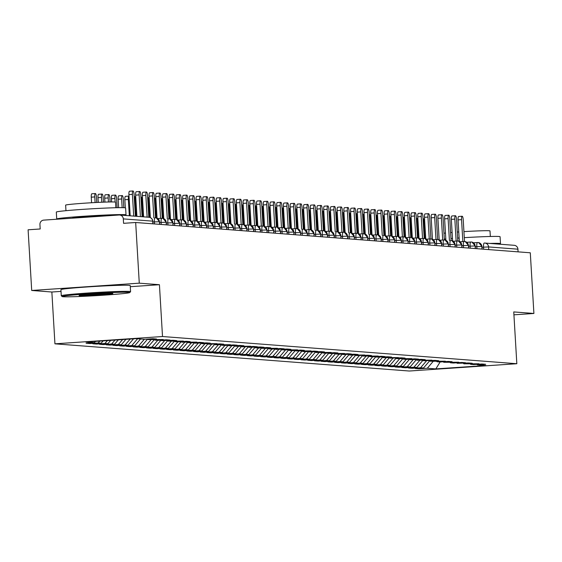 <?xml version="1.0" encoding="UTF-8"?>
<svg xmlns="http://www.w3.org/2000/svg" width="562" height="562" viewBox="0 0 562 562"><rect width="100%" height="100%" fill="white"/><g stroke="black" fill="none" stroke-linecap="round" stroke-linejoin="round"><path stroke-width="0.84" d="M31.704 290.47L28.1 229.795L40.204 228.98L39.937 224.547A4.166 4.039 -85.6 0 1 43.724 220.114L119.025 215.007A4.166 4.039 -85.6 0 1 119.594 215.007L148.965 217.262A4.166 4.039 -85.6 0 1 152.681 221.147L123.31 218.892L123.57 223.325L135.674 222.503L139.278 283.171L31.704 290.47L51.859 292.015L54.936 343.825L409.255 371.025L516.829 363.726L162.509 336.526L54.936 343.825M418.978 368.812L427.317 368.251L435.845 368.904L485.87 365.511L477.335 364.857L485.673 364.288L481.915 364L473.576 364.569L470.619 364.338L478.957 363.776L463.903 363.825L472.242 363.263L468.476 362.968L457.187 363.312L465.526 362.743L461.76 362.455L453.422 363.024L450.471 362.792L458.81 362.23L443.755 362.279L452.087 361.71L448.328 361.422L439.99 361.991L437.032 361.759L445.371 361.197L430.316 361.247L438.655 360.678L434.897 360.39L423.6 360.734L431.939 360.165L416.885 360.214L425.223 359.652L421.458 359.364L410.169 359.701L418.507 359.132L414.742 358.844L406.403 359.413L403.453 359.181L411.784 358.619L396.737 358.668L405.069 358.099L401.31 357.811L390.014 358.156L398.353 357.587L383.298 357.636L391.637 357.074L387.878 356.786L376.582 357.123L384.921 356.554L381.155 356.266L372.824 356.835L369.866 356.603L378.205 356.041L363.15 356.09L371.489 355.521L367.724 355.233L356.434 355.577L364.766 355.008L349.712 355.058L358.05 354.496L354.292 354.2L342.996 354.545L351.334 353.976L347.576 353.688L339.237 354.257L336.28 354.025L344.618 353.463L329.564 353.512L337.903 352.943L334.137 352.655L325.805 353.224L322.848 352.992L331.187 352.43L316.132 352.479L324.464 351.917L320.705 351.622L309.416 351.967L317.748 351.398L313.989 351.11L305.651 351.679L302.693 351.447L311.032 350.885L295.977 350.934L304.316 350.365L300.558 350.077L292.219 350.646L289.261 350.414L297.6 349.852L282.546 349.901L290.884 349.339L287.119 349.044L275.83 349.388L284.168 348.819L280.403 348.531L272.064 349.1L269.114 348.869L277.445 348.307L262.398 348.356L270.729 347.787L266.971 347.499L258.632 348.068L255.675 347.836L264.014 347.274L260.255 346.986L248.959 347.323L257.298 346.754L253.539 346.466L242.243 346.81L250.582 346.241L235.527 346.29L243.866 345.728L240.1 345.44L228.811 345.778L237.15 345.209L233.385 344.92L225.046 345.49L222.095 345.258L230.427 344.696L215.372 344.745L223.711 344.176L219.953 343.888L208.657 344.232L216.995 343.663L201.941 343.712L210.279 343.15L206.514 342.862L195.225 343.199L203.563 342.63L199.798 342.342L191.466 342.911L188.509 342.68L196.848 342.118L181.793 342.167L190.125 341.598L186.366 341.31L178.028 341.879L175.077 341.647L183.409 341.085L168.354 341.134L176.693 340.572L172.934 340.277L161.638 340.621L169.977 340.052L166.219 339.764L157.88 340.333L154.922 340.101L163.261 339.539L148.206 339.589L156.545 339.019L152.78 338.731L144.441 339.3L135.913 338.647L85.895 342.04L94.423 342.694L86.084 343.256L89.85 343.544L98.181 342.982L101.139 343.206L92.8 343.775L96.566 344.063L104.904 343.494L107.855 343.726L99.523 344.288L103.282 344.576L111.62 344.014L114.571 344.239L106.239 344.801L109.997 345.096L118.336 344.527L121.294 344.752L112.955 345.321L116.713 345.609L125.052 345.047L128.01 345.272L119.671 345.834L123.429 346.122L131.768 345.56L134.725 345.785L126.387 346.354L130.152 346.642L138.484 346.073L141.441 346.304L133.103 346.866L136.868 347.154L145.2 346.592L148.157 346.817L139.819 347.386L143.584 347.674L151.923 347.105L154.873 347.33L146.541 347.899L150.3 348.187L158.639 347.625L161.589 347.85L153.257 348.412L157.016 348.7L165.354 348.138L168.312 348.363L159.973 348.932L163.732 349.22L172.07 348.651L175.028 348.883L166.689 349.445L170.448 349.733L178.786 349.171L181.744 349.395L173.405 349.964L177.171 350.252L185.502 349.683L188.46 349.908L180.121 350.477L183.886 350.765L192.225 350.203L195.176 350.428L186.837 350.99L190.602 351.278L198.941 350.716L201.891 350.941L193.56 351.51L197.318 351.798L205.657 351.229L208.614 351.461L200.276 352.023L204.034 352.311L212.373 351.749L215.33 351.974L206.992 352.543L210.75 352.831L219.089 352.262L222.046 352.493L213.708 353.055L217.473 353.343L225.805 352.781L228.762 353.006L220.423 353.568L224.189 353.863L232.52 353.294L235.478 353.519L227.139 354.088L230.905 354.376L239.243 353.807L242.194 354.039L233.862 354.601L237.621 354.889L245.959 354.327L248.91 354.552L240.578 355.121L244.337 355.409L252.675 354.84L255.633 355.072L247.294 355.634L251.052 355.922L259.391 355.36L262.349 355.584L254.01 356.146L257.768 356.441L266.107 355.872L269.065 356.097L260.726 356.666L264.491 356.954L272.823 356.385L275.78 356.617L267.442 357.179L271.207 357.467L279.546 356.905L282.496 357.13L274.158 357.699L277.923 357.987L286.262 357.418L289.212 357.65L280.881 358.212L284.639 358.5L292.978 357.938L295.935 358.163L287.596 358.732L291.355 359.02L299.694 358.451L302.651 358.675L294.312 359.244L298.071 359.532L306.409 358.97L309.367 359.195L301.028 359.757L304.794 360.045L313.125 359.483L316.083 359.708L307.744 360.277L311.51 360.565L319.841 359.996L322.799 360.228L314.46 360.79L318.225 361.078L326.564 360.516L329.515 360.741L321.183 361.31L324.941 361.598L333.28 361.029L336.231 361.254L327.899 361.823L331.657 362.111L339.996 361.549L342.953 361.773L334.615 362.335L338.373 362.623L346.712 362.061L349.669 362.286L341.331 362.855L345.089 363.143L353.428 362.574L356.385 362.806L348.047 363.368L351.812 363.656L360.144 363.094L363.101 363.319L354.762 363.888L358.528 364.176L366.86 363.607L369.817 363.832L361.478 364.401L365.244 364.689L373.582 364.127L376.533 364.352L368.201 364.914L371.96 365.209L380.298 364.64L383.256 364.864L374.917 365.433L378.676 365.722L387.014 365.152L389.972 365.384L381.633 365.946L385.392 366.234L393.73 365.672L396.688 365.897L388.349 366.466L392.114 366.754L400.446 366.185L403.404 366.417L395.065 366.979L398.83 367.267L407.162 366.705L410.119 366.93L401.781 367.492L405.546 367.787L413.885 367.218L416.835 367.443L408.504 368.012L412.262 368.3L420.601 367.731L423.551 367.962L415.22 368.524L418.978 368.812L418.95 368.272M423.551 367.962L429.726 360.741M420.601 367.731L426.403 360.944M477.335 364.857L476.78 364.352M416.835 367.443L423.01 360.228M413.885 367.218L419.688 360.432M470.619 364.338L470.064 363.832M410.119 366.93L416.294 359.708M407.162 366.705L412.972 359.912M463.903 363.825L463.348 363.319M403.404 366.417L409.572 359.195M400.446 366.185L406.249 359.399M457.187 363.312L456.625 362.806M396.688 365.897L402.856 358.682M393.73 365.672L399.533 358.886M450.471 362.792L449.909 362.286M389.972 365.384L396.14 358.163M387.014 365.152L392.817 358.366M443.755 362.279L443.193 361.773M383.256 364.864L389.424 357.65M380.298 364.64L386.101 357.853M437.032 361.759L436.477 361.254M376.533 364.352L382.708 357.13M373.582 364.127L379.385 357.334M430.316 361.247L429.761 360.741M369.817 363.832L375.992 356.617M366.86 363.607L372.669 356.821M423.6 360.734L423.046 360.228M363.101 363.319L369.276 356.104M360.144 363.094L365.953 356.308M416.885 360.214L416.33 359.708M356.385 362.806L362.553 355.584M353.428 362.574L359.23 355.788M410.169 359.701L409.607 359.195M349.669 362.286L355.837 355.072M346.712 362.061L352.514 355.275M403.453 359.181L402.891 358.675M342.953 361.773L349.121 354.552M339.996 361.549L345.799 354.755M396.737 358.668L396.175 358.163M336.231 361.254L342.406 354.039M333.28 361.029L339.083 354.243M390.014 358.156L389.459 357.65M329.515 360.741L335.69 353.526M326.564 360.516L332.367 353.723M383.298 357.636L382.743 357.13M322.799 360.228L328.974 353.006M319.841 359.996L325.651 353.21M376.582 357.123L376.027 356.617M316.083 359.708L322.258 352.493L322.848 352.992M313.125 359.483L318.928 352.697M369.866 356.603L369.311 356.097M309.367 359.195L315.535 351.974M306.409 358.97L312.212 352.177M363.15 356.09L362.588 355.584M302.651 358.675L308.819 351.461M299.694 358.451L305.496 351.664M356.434 355.577L355.872 355.065M295.935 358.163L302.103 350.948M292.978 357.938L298.78 351.145M349.712 355.058L349.157 354.552M289.212 357.65L295.387 350.428M286.262 357.418L292.064 350.632M342.996 354.545L342.441 354.039M282.496 357.13L288.671 349.915M279.546 356.905L285.348 350.119M336.28 354.025L335.725 353.519M275.78 356.617L281.955 349.395M272.823 356.385L278.633 349.599M329.564 353.512L329.009 353.006M269.065 356.097L275.232 348.883M266.107 355.872L271.91 349.086M262.349 355.584L268.517 348.363M259.391 355.36L265.194 348.566M316.132 352.479L315.57 351.974M255.633 355.072L261.801 347.85M252.675 354.84L258.478 348.054M309.416 351.967L308.854 351.461M248.91 354.552L255.085 347.337M245.959 354.327L251.762 347.541M302.693 351.447L302.138 350.941M242.194 354.039L248.369 346.817M239.243 353.807L245.046 347.021M295.977 350.934L295.422 350.428M235.478 353.519L241.653 346.304M232.52 353.294L238.33 346.508M289.261 350.414L288.706 349.908M228.762 353.006L234.937 345.785L235.527 346.29M225.805 352.781L231.607 345.988M282.546 349.901L281.991 349.395M222.046 352.493L228.214 345.272M219.089 352.262L224.891 345.475M275.83 349.388L275.268 348.883M215.33 351.974L221.498 344.759M212.373 351.749L218.175 344.963M269.114 348.869L268.552 348.363M208.614 351.461L214.782 344.239M205.657 351.229L211.46 344.443M262.398 348.356L261.836 347.85M201.891 350.941L208.066 343.726M198.941 350.716L204.744 343.93M255.675 347.836L255.12 347.33M195.176 350.428L201.351 343.206M192.225 350.203L198.028 343.41M248.959 347.323L248.404 346.817M188.46 349.908L194.635 342.694M185.502 349.683L191.312 342.897M242.243 346.81L241.688 346.304M181.744 349.395L187.912 342.181M178.786 349.171L184.589 342.384M175.028 348.883L181.196 341.661M172.07 348.651L177.873 341.865M228.811 345.778L228.249 345.272M168.312 348.363L174.48 341.148M165.354 348.138L171.157 341.352M222.095 345.258L221.533 344.752M161.589 347.85L167.764 340.628M158.639 347.625L164.441 340.832M215.372 344.745L214.817 344.239M154.873 347.33L161.048 340.115M151.923 347.105L157.725 340.319M208.657 344.232L208.102 343.719M148.157 346.817L154.332 339.603M145.2 346.592L151.009 339.799M201.941 343.712L201.386 343.206M141.441 346.304L147.616 339.083L148.206 339.589M138.484 346.073L144.293 339.286M195.225 343.199L194.67 342.694M134.725 345.785L140.528 338.998M131.768 345.56L137.571 338.774M188.509 342.68L187.947 342.174M128.01 345.272L133.538 338.802M125.052 345.047L130.194 339.034M181.793 342.167L181.231 341.661M121.294 344.752L125.937 339.322M118.336 344.527L122.593 339.546M175.077 341.647L174.515 341.141M114.571 344.239L118.336 339.834M111.62 344.014L114.992 340.066M168.354 341.134L167.799 340.628M107.855 343.726L110.742 340.354M104.904 343.494L107.398 340.579M161.638 340.621L161.083 340.115M101.139 343.206L103.141 340.867M98.181 342.982L99.797 341.092M154.922 340.101L154.367 339.596M123.31 218.892A4.166 4.039 -85.6 0 0 119.594 215.007M94.423 342.694L95.54 341.38M483.643 249.219L483.517 247.125A4.166 0.998 -93.9 0 1 484.247 243.051A4.166 0.998 -93.9 0 1 484.282 243.051A4.166 4.039 94.4 0 1 484.844 243.051L514.216 245.306A4.166 4.039 94.4 0 1 517.932 249.184L518.087 251.86M513.921 314.825L533.9 313.47L530.296 252.795L135.674 222.503M130.286 286.697L159.432 284.716L139.278 283.171M159.432 284.716L162.509 336.526M533.9 313.47L513.752 311.924L516.829 363.726M51.859 292.015L61.019 291.397M435.845 368.904L440.116 361.977M427.317 368.251L433.119 361.464M89.85 343.544L89.815 343.003M154.508 223.95L154.388 221.857A4.166 0.998 -93.9 0 1 155.112 217.782A4.166 0.998 -93.9 0 1 155.147 217.782A4.166 4.039 94.4 0 1 159.425 221.66L159.587 224.336M155.716 217.782A4.166 4.166 0 0 0 155.112 217.782L155.077 217.782M96.566 344.063L96.531 343.522M103.282 344.576L103.246 344.035M109.997 345.096L109.969 344.548M116.713 345.609L116.685 345.068M123.429 346.122L123.401 345.581M130.152 346.642L130.117 346.101M136.868 347.154L136.833 346.613M143.584 347.674L143.549 347.133M150.3 348.187L150.265 347.646M157.016 348.7L156.988 348.159M163.732 349.22L163.704 348.679M170.448 349.733L170.419 349.192M177.171 350.252L177.135 349.712M183.886 350.765L183.851 350.224M190.602 351.278L190.567 350.737M197.318 351.798L197.29 351.257M204.034 352.311L204.006 351.77M210.75 352.831L210.722 352.29M217.473 353.343L217.438 352.803M224.189 353.863L224.154 353.315M230.905 354.376L230.87 353.835M237.621 354.889L237.585 354.348M244.337 355.409L244.308 354.868M251.052 355.922L251.024 355.381M257.768 356.441L257.74 355.894M264.491 356.954L264.456 356.413M271.207 357.467L271.172 356.926M277.923 357.987L277.888 357.446M284.639 358.5L284.604 357.959M291.355 359.02L291.327 358.472M298.071 359.532L298.043 358.992M304.794 360.045L304.759 359.504M311.51 360.565L311.474 360.024M318.225 361.078L318.19 360.537M324.941 361.598L324.906 361.057M331.657 362.111L331.629 361.57M338.373 362.623L338.345 362.083M345.089 363.143L345.061 362.602M351.812 363.656L351.777 363.115M358.528 364.176L358.493 363.635M365.244 364.689L365.209 364.148M371.96 365.209L371.925 364.661M378.676 365.722L378.647 365.181M385.392 366.234L385.363 365.693M392.114 366.754L392.079 366.213M398.83 367.267L398.795 366.726M405.546 367.787L405.511 367.239M412.262 368.3L412.227 367.759M161.231 224.463L161.104 222.376A4.166 0.998 -93.9 0 1 161.828 218.295A4.166 0.998 -93.9 0 1 161.863 218.295A4.166 4.039 94.4 0 1 166.148 222.18L166.303 224.849M162.432 218.302A4.166 4.166 0 0 0 161.828 218.295L157.817 218.569L161.793 218.302M167.947 224.976L167.82 222.889A4.166 0.998 -93.9 0 1 168.544 218.815A4.166 0.998 -93.9 0 1 168.579 218.815A4.166 4.039 94.4 0 1 172.864 222.692L173.019 225.369M169.148 218.815A4.166 4.166 0 0 0 168.544 218.815L168.509 218.815M174.663 225.495L174.536 223.409A4.166 0.998 -93.9 0 1 175.267 219.328A4.166 0.998 -93.9 0 1 175.302 219.328A4.166 4.039 94.4 0 1 179.58 223.212L179.742 225.882M175.864 219.328A4.166 4.166 0 0 0 175.267 219.328L171.255 219.602L175.232 219.335M181.378 226.008L181.252 223.922A4.166 0.998 -93.9 0 1 181.983 219.84A4.166 0.998 -93.9 0 1 182.018 219.84A4.166 4.039 94.4 0 1 186.296 223.725L186.458 226.402M182.58 219.847A4.166 4.166 0 0 0 181.983 219.84L177.971 220.114L181.947 219.847M188.094 226.528L187.975 224.435A4.166 0.998 -93.9 0 1 188.699 220.36A4.166 0.998 -93.9 0 1 188.734 220.36A4.166 4.039 94.4 0 1 193.012 224.238L193.173 226.915M189.296 220.36A4.166 4.166 0 0 0 188.699 220.36L188.663 220.36M194.81 227.041L194.691 224.955A4.166 0.998 -93.9 0 1 195.414 220.873A4.166 0.998 -93.9 0 1 195.45 220.873A4.166 4.039 94.4 0 1 199.728 224.758L199.889 227.434M196.019 220.88A4.166 4.166 0 0 0 195.414 220.873L191.403 221.147L195.379 220.88M201.533 227.554L201.407 225.467A4.166 0.998 -93.9 0 1 202.13 221.393A4.166 0.998 -93.9 0 1 202.165 221.393A4.166 4.039 94.4 0 1 206.451 225.271L206.605 227.947M198.126 221.667L202.095 221.393M208.249 228.074L208.123 225.987A4.166 0.998 -93.9 0 1 208.846 221.906A4.166 0.998 -93.9 0 1 208.881 221.906A4.166 4.039 94.4 0 1 213.167 225.791L213.321 228.46M209.45 221.906A4.166 4.166 0 0 0 208.846 221.906L204.835 222.18L208.811 221.913M214.965 228.586L214.839 226.5A4.166 0.998 -93.9 0 1 215.562 222.419A4.166 0.998 -93.9 0 1 215.597 222.419A4.166 4.039 94.4 0 1 219.882 226.303L220.037 228.98M216.166 222.426A4.166 4.166 0 0 0 215.562 222.419L211.558 222.692L215.534 222.426M221.681 229.106L221.554 227.013A4.166 0.998 -93.9 0 1 222.285 222.938A4.166 0.998 -93.9 0 1 222.32 222.938A4.166 4.039 94.4 0 1 226.598 226.816L226.76 229.493M222.882 222.938A4.166 4.166 0 0 0 222.285 222.938L218.274 223.212L222.25 222.945M228.397 229.619L228.27 227.533A4.166 0.998 -93.9 0 1 229.001 223.451A4.166 0.998 -93.9 0 1 229.036 223.451A4.166 4.039 94.4 0 1 233.314 227.336L233.476 230.013M229.598 223.458A4.166 4.166 0 0 0 229.001 223.451L224.99 223.725L228.966 223.458M235.113 230.132L234.993 228.046A4.166 0.998 -93.9 0 1 235.717 223.971A4.166 0.998 -93.9 0 1 235.752 223.971A4.166 4.039 94.4 0 1 240.03 227.849L240.192 230.525M236.314 223.971A4.166 4.166 0 0 0 235.717 223.971L235.682 223.971M241.829 230.652L241.709 228.565A4.166 0.998 -93.9 0 1 242.433 224.484A4.166 0.998 -93.9 0 1 242.468 224.484A4.166 4.039 94.4 0 1 246.746 228.369L246.908 231.038M243.037 224.484A4.166 4.166 0 0 0 242.433 224.484L238.421 224.758L242.398 224.491M248.552 231.165L248.425 229.078A4.166 0.998 -93.9 0 1 249.149 224.997A4.166 0.998 -93.9 0 1 249.184 224.997A4.166 4.039 94.4 0 1 253.469 228.882L253.624 231.558M245.144 225.278L249.114 225.004M255.267 231.685L255.141 229.591A4.166 0.998 -93.9 0 1 255.865 225.517A4.166 0.998 -93.9 0 1 255.9 225.517A4.166 4.039 94.4 0 1 260.185 229.394L260.339 232.071M256.469 225.517A4.166 4.166 0 0 0 255.865 225.517L251.86 225.791L255.829 225.524M261.983 232.197L261.857 230.111A4.166 0.998 -93.9 0 1 262.587 226.029A4.166 0.998 -93.9 0 1 262.623 226.029A4.166 4.039 94.4 0 1 266.901 229.914L267.062 232.591M263.185 226.036A4.166 4.166 0 0 0 262.587 226.029L258.576 226.303L262.552 226.036M268.699 232.717L268.573 230.624A4.166 0.998 -93.9 0 1 269.303 226.549A4.166 0.998 -93.9 0 1 269.339 226.549A4.166 4.039 94.4 0 1 273.617 230.427L273.778 233.104M265.292 226.823L269.268 226.549M275.415 233.23L275.296 231.144A4.166 0.998 -93.9 0 1 276.019 227.062A4.166 0.998 -93.9 0 1 276.054 227.062A4.166 4.039 94.4 0 1 280.333 230.947L280.494 233.616M276.616 227.062A4.166 4.166 0 0 0 276.019 227.062L272.008 227.336L275.984 227.069M282.131 233.743L282.012 231.656A4.166 0.998 -93.9 0 1 282.735 227.575A4.166 0.998 -93.9 0 1 282.77 227.582A4.166 4.039 94.4 0 1 287.049 231.46L287.21 234.136M283.339 227.582A4.166 4.166 0 0 0 282.735 227.575L278.724 227.849L282.7 227.582M288.854 234.263L288.728 232.169A4.166 0.998 -93.9 0 1 289.451 228.095A4.166 0.998 -93.9 0 1 289.486 228.095A4.166 4.039 94.4 0 1 293.771 231.98L293.926 234.649M285.447 228.369L289.416 228.102M295.57 234.775L295.443 232.689A4.166 0.998 -93.9 0 1 296.167 228.608A4.166 0.998 -93.9 0 1 296.202 228.608A4.166 4.039 94.4 0 1 300.487 232.492L300.642 235.169M296.771 228.615A4.166 4.166 0 0 0 296.167 228.608L292.156 228.882L296.132 228.615M302.286 235.295L302.159 233.202A4.166 0.998 -93.9 0 1 302.883 229.127A4.166 0.998 -93.9 0 1 302.918 229.127A4.166 4.039 94.4 0 1 307.203 233.005L307.358 235.682M303.487 229.127A4.166 4.166 0 0 0 302.883 229.127L302.855 229.127M309.002 235.808L308.875 233.722A4.166 0.998 -93.9 0 1 309.606 229.64A4.166 0.998 -93.9 0 1 309.641 229.64A4.166 4.039 94.4 0 1 313.919 233.525L314.081 236.195M310.203 229.647A4.166 4.166 0 0 0 309.606 229.64L305.595 229.914L309.571 229.647M315.718 236.321L315.591 234.235A4.166 0.998 -93.9 0 1 316.322 230.16A4.166 0.998 -93.9 0 1 316.357 230.16A4.166 4.039 94.4 0 1 320.635 234.038L320.797 236.714M316.919 230.16A4.166 4.166 0 0 0 316.322 230.16L316.287 230.16M322.433 236.841L322.314 234.747A4.166 0.998 -93.9 0 1 323.038 230.673A4.166 0.998 -93.9 0 1 323.073 230.673A4.166 4.039 94.4 0 1 327.351 234.558L327.513 237.227M323.635 230.673A4.166 4.166 0 0 0 323.038 230.673L319.026 230.947L323.002 230.68M329.149 237.354L329.03 235.267A4.166 0.998 -93.9 0 1 329.753 231.186A4.166 0.998 -93.9 0 1 329.789 231.186A4.166 4.039 94.4 0 1 334.067 235.071L334.228 237.747M330.358 231.193A4.166 4.166 0 0 0 329.753 231.186L325.742 231.46L329.718 231.193M335.872 237.874L335.746 235.78A4.166 0.998 -93.9 0 1 336.469 231.706A4.166 0.998 -93.9 0 1 336.505 231.706A4.166 4.039 94.4 0 1 340.79 235.583L340.944 238.26M337.074 231.706A4.166 4.166 0 0 0 336.469 231.706L336.434 231.706M342.588 238.386L342.462 236.3A4.166 0.998 -93.9 0 1 343.185 232.218A4.166 0.998 -93.9 0 1 343.22 232.218A4.166 4.039 94.4 0 1 347.506 236.103L347.66 238.773M343.789 232.225A4.166 4.166 0 0 0 343.185 232.218L339.174 232.492L343.15 232.225M349.304 238.899L349.178 236.813A4.166 0.998 -93.9 0 1 349.908 232.738A4.166 0.998 -93.9 0 1 349.943 232.738A4.166 4.039 94.4 0 1 354.222 236.616L354.383 239.293M350.505 232.738A4.166 4.166 0 0 0 349.908 232.738L349.873 232.738M356.02 239.419L355.894 237.333A4.166 0.998 -93.9 0 1 356.624 233.251A4.166 0.998 -93.9 0 1 356.659 233.251A4.166 4.039 94.4 0 1 360.937 237.136L361.099 239.805M357.221 233.251A4.166 4.166 0 0 0 356.624 233.251L352.613 233.525L356.589 233.258M362.736 239.932L362.616 237.845A4.166 0.998 -93.9 0 1 363.34 233.764A4.166 0.998 -93.9 0 1 363.375 233.764A4.166 4.039 94.4 0 1 367.653 237.649L367.815 240.325M363.937 233.771A4.166 4.166 0 0 0 363.34 233.764L359.329 234.038L363.305 233.771M369.452 240.452L369.332 238.358A4.166 0.998 -93.9 0 1 370.056 234.284A4.166 0.998 -93.9 0 1 370.091 234.284A4.166 4.039 94.4 0 1 374.369 238.162L374.531 240.838M370.653 234.284A4.166 4.166 0 0 0 370.056 234.284L370.021 234.284M376.168 240.965L376.048 238.878A4.166 0.998 -93.9 0 1 376.772 234.797A4.166 0.998 -93.9 0 1 376.807 234.797A4.166 4.039 94.4 0 1 381.085 238.681L381.247 241.358M372.768 235.071L376.737 234.804M382.891 241.477L382.764 239.391A4.166 0.998 -93.9 0 1 383.488 235.316A4.166 0.998 -93.9 0 1 383.523 235.316A4.166 4.039 94.4 0 1 387.808 239.194L387.963 241.871M384.092 235.316A4.166 4.166 0 0 0 383.488 235.316L383.453 235.316M389.607 241.997L389.48 239.911A4.166 0.998 -93.9 0 1 390.204 235.829A4.166 0.998 -93.9 0 1 390.239 235.829A4.166 4.039 94.4 0 1 394.524 239.714L394.679 242.384M390.808 235.829A4.166 4.166 0 0 0 390.204 235.829L386.199 236.103L390.176 235.836M396.322 242.51L396.196 240.424A4.166 0.998 -93.9 0 1 396.927 236.342A4.166 0.998 -93.9 0 1 396.962 236.342A4.166 4.039 94.4 0 1 401.24 240.227L401.401 242.903M397.524 236.349A4.166 4.166 0 0 0 396.927 236.342L392.915 236.616L396.891 236.349M403.038 243.03L402.912 240.936A4.166 0.998 -93.9 0 1 403.642 236.862A4.166 0.998 -93.9 0 1 403.678 236.862A4.166 4.039 94.4 0 1 407.956 240.74L408.117 243.416M404.24 236.862A4.166 4.166 0 0 0 403.642 236.862L399.631 237.136L403.607 236.869M409.754 243.543L409.635 241.456A4.166 0.998 -93.9 0 1 410.358 237.375A4.166 0.998 -93.9 0 1 410.393 237.375A4.166 4.039 94.4 0 1 414.672 241.26L414.833 243.936M410.955 237.382A4.166 4.166 0 0 0 410.358 237.375L406.347 237.649L410.323 237.382M416.47 244.056L416.351 241.969A4.166 0.998 -93.9 0 1 417.074 237.895A4.166 0.998 -93.9 0 1 417.109 237.895A4.166 4.039 94.4 0 1 421.388 241.772L421.549 244.449M413.07 238.169L417.039 237.895M423.193 244.575L423.067 242.489A4.166 0.998 -93.9 0 1 423.79 238.407A4.166 0.998 -93.9 0 1 423.825 238.407A4.166 4.039 94.4 0 1 428.111 242.292L428.265 244.962M424.394 238.407A4.166 4.166 0 0 0 423.79 238.407L419.779 238.681L423.755 238.414M429.909 245.088L429.782 243.002A4.166 0.998 -93.9 0 1 430.506 238.92A4.166 0.998 -93.9 0 1 430.541 238.92A4.166 4.039 94.4 0 1 434.826 242.805L434.981 245.482M431.11 238.927A4.166 4.166 0 0 0 430.506 238.92L426.495 239.194L430.471 238.927M436.625 245.608L436.498 243.515A4.166 0.998 -93.9 0 1 437.229 239.44A4.166 0.998 -93.9 0 1 437.257 239.44A4.166 4.039 94.4 0 1 441.542 243.318L441.697 245.994M437.826 239.44A4.166 4.166 0 0 0 437.229 239.44L433.218 239.714L437.194 239.447M443.341 246.121L443.214 244.034A4.166 0.998 -93.9 0 1 443.945 239.953A4.166 0.998 -93.9 0 1 443.98 239.953A4.166 4.039 94.4 0 1 448.258 243.838L448.42 246.514M444.542 239.96A4.166 4.166 0 0 0 443.945 239.953L439.934 240.227L443.91 239.96M450.057 246.641L449.937 244.547A4.166 0.998 -93.9 0 1 450.661 240.473A4.166 0.998 -93.9 0 1 450.696 240.473A4.166 4.039 94.4 0 1 454.974 244.351L455.136 247.027M451.258 240.473A4.166 4.166 0 0 0 450.661 240.473L450.626 240.473M456.773 247.154L456.653 245.067A4.166 0.998 -93.9 0 1 457.377 240.986A4.166 0.998 -93.9 0 1 457.412 240.986A4.166 4.039 94.4 0 1 461.69 244.87L461.852 247.54M457.974 240.986A4.166 4.166 0 0 0 457.377 240.986L453.365 241.26L457.342 240.993M463.488 247.666L463.369 245.58A4.166 0.998 -93.9 0 1 464.093 241.505A4.166 0.998 -93.9 0 1 464.128 241.505A4.166 4.039 94.4 0 1 468.406 245.383L468.567 248.06M460.088 241.779L464.057 241.505M470.211 248.186L470.085 246.093A4.166 0.998 -93.9 0 1 470.808 242.018A4.166 0.998 -93.9 0 1 470.844 242.018A4.166 4.039 94.4 0 1 475.129 245.903L475.283 248.573M471.413 242.018A4.166 4.166 0 0 0 470.808 242.018L466.797 242.292L470.773 242.025M476.927 248.699L476.801 246.613A4.166 0.998 -93.9 0 1 477.524 242.531A4.166 0.998 -93.9 0 1 477.559 242.531A4.166 4.039 94.4 0 1 481.845 246.416L481.999 249.092M478.129 242.538A4.166 4.166 0 0 0 477.524 242.531L473.52 242.805L477.489 242.538M135.386 216.222L134.093 194.501A3.47 0.836 86.1 0 0 133.018 190.975A3.47 0.836 86.1 0 0 132.414 194.375L128.916 194.614A3.47 0.836 -93.9 0 1 129.527 191.213L133.018 190.975M130.18 215.822L128.916 194.614M133.707 216.096L132.414 194.375M94.767 196.932L91.269 197.164A3.47 0.836 -93.9 0 1 91.873 193.771L95.371 193.532A3.47 0.836 86.1 0 0 94.767 196.932L95.097 202.552M96.762 202.46L96.446 197.058A3.47 0.836 86.1 0 0 95.371 193.532M91.269 197.164L91.599 202.742M142.102 216.735L140.809 195.021A3.47 0.836 86.1 0 0 139.734 191.494A3.47 0.836 86.1 0 0 139.13 194.888L135.639 195.126A3.47 0.836 -93.9 0 1 136.243 191.726L139.734 191.494M136.896 216.335L135.639 195.126M140.423 216.609L139.13 194.888M148.818 217.255L147.532 195.534A3.47 0.836 86.1 0 0 146.457 192.007A3.47 0.836 86.1 0 0 145.846 195.407L142.355 195.646A3.47 0.836 -93.9 0 1 142.959 192.246L146.457 192.007M143.612 216.855L142.355 195.646M147.139 217.122L145.846 195.407M155.534 217.775L154.248 196.054A3.47 0.836 86.1 0 0 153.173 192.52A3.47 0.836 86.1 0 0 152.569 195.92L149.07 196.159A3.47 0.836 -93.9 0 1 149.675 192.759L153.173 192.52M150.342 217.613L149.07 196.159M153.869 217.866L152.569 195.92M162.256 218.288L160.964 196.567A3.47 0.836 86.1 0 0 159.889 193.04A3.47 0.836 86.1 0 0 159.285 196.44L155.786 196.672A3.47 0.836 -93.9 0 1 156.391 193.279L159.889 193.04M157.065 218.126L155.786 196.672M160.584 218.379L159.285 196.44M101.483 197.445L97.985 197.683A3.47 0.836 -93.9 0 1 98.589 194.283L102.087 194.045A3.47 0.836 86.1 0 0 101.483 197.445L101.764 202.229M103.436 202.165L103.162 197.571A3.47 0.836 86.1 0 0 102.087 194.045M97.985 197.683L98.266 202.39M108.199 197.957L104.701 198.196A3.47 0.836 -93.9 0 1 105.305 194.796L108.803 194.564A3.47 0.836 86.1 0 0 108.199 197.957L108.438 201.997M110.11 201.962L109.878 198.091A3.47 0.836 86.1 0 0 108.803 194.564M104.701 198.196L104.932 202.109M114.915 198.477L111.416 198.716A3.47 0.836 -93.9 0 1 112.021 195.316L115.519 195.077A3.47 0.836 86.1 0 0 114.915 198.477L115.126 202.046M117.135 207.701L116.594 198.604A3.47 0.836 86.1 0 0 115.519 195.077M111.416 198.716L111.613 201.948M121.631 198.99L118.139 199.229A3.47 0.836 -93.9 0 1 118.744 195.829L122.235 195.59A3.47 0.836 86.1 0 0 121.631 198.99L122.151 207.659M123.823 207.701L123.31 199.124A3.47 0.836 86.1 0 0 122.235 195.59M124.279 215.372L124.279 215.365A34.711 1.173 -3.4 0 0 126.021 214.888A34.711 1.173 -3.4 0 0 124.989 214.67A34.711 1.173 -3.4 0 0 87.103 216.033A34.711 1.173 -3.4 0 0 56.72 219.011A34.711 1.173 -3.4 0 0 57.345 219.194M118.139 199.229L118.638 207.673M128.789 292.296A33.875 1.145 176.6 0 0 91.248 293.659A33.875 1.145 176.6 0 0 62.185 296.567A33.875 1.145 176.6 0 0 63.169 296.743A33.875 1.145 176.6 0 0 99.572 295.45A33.875 1.145 176.6 0 0 129.78 292.549A33.875 1.145 176.6 0 0 128.789 292.296M62.185 296.567L61.3 295.788A34.711 1.173 -3.4 0 1 61.279 295.745A34.711 1.173 -3.4 0 1 91.662 292.774A34.711 1.173 -3.4 0 1 129.548 291.411A34.711 1.173 -3.4 0 1 130.581 291.629A34.711 1.173 -3.4 0 1 130.56 291.671L129.78 292.549M112.386 293.406A16.937 0.576 -3.4 0 1 112.878 293.497A16.937 0.576 -3.4 0 1 98.343 294.952A16.937 0.576 -3.4 0 1 79.572 295.633A16.937 0.576 -3.4 0 1 79.08 295.507A16.937 0.576 -3.4 0 1 94.184 294.052A16.937 0.576 -3.4 0 1 112.386 293.406M84.932 294.741A16.108 0.548 176.6 0 0 106.97 293.427M56.72 219.011L56.312 212.085A34.711 1.173 -3.4 0 1 86.696 209.106A34.711 1.173 -3.4 0 1 124.574 207.743A34.711 1.173 -3.4 0 1 125.607 207.968L126.021 214.888M65.965 210.694L65.635 205.137A24.995 0.85 -3.4 0 1 87.51 202.994A24.995 0.85 -3.4 0 1 114.781 202.011A24.995 0.85 -3.4 0 1 115.526 202.172L115.856 207.729M61.279 295.745L60.921 289.655A34.711 1.173 -3.4 0 1 91.304 286.676A34.711 1.173 -3.4 0 1 129.183 285.313A34.711 1.173 -3.4 0 1 130.215 285.538L130.581 291.629M72.526 218.161L72.519 218.07A18.883 0.639 -3.4 0 1 88.115 216.511A18.883 0.639 -3.4 0 1 109.105 215.682M438.704 239.609A34.711 1.173 -3.4 0 1 439.161 239.567M444.317 239.096A34.711 1.173 -3.4 0 1 445.814 238.969M450.97 238.562A34.711 1.173 -3.4 0 1 452.466 238.45M457.63 238.091A34.711 1.173 -3.4 0 1 459.126 237.986M464.289 237.663A34.711 1.173 -3.4 0 1 499.049 236.497A34.711 1.173 -3.4 0 1 500.082 236.714L500.489 243.641A34.711 1.173 -3.4 0 1 498.733 244.119M489.748 243.43A34.711 1.173 -3.4 0 1 499.456 243.416A34.711 1.173 -3.4 0 1 500.489 243.641M443.966 233.202A24.995 0.85 -3.4 0 1 445.462 233.04M450.612 232.57A24.995 0.85 -3.4 0 1 452.108 232.443M457.271 232.057A24.995 0.85 -3.4 0 1 458.768 231.951M463.931 231.621A24.995 0.85 -3.4 0 1 489.256 230.757A24.995 0.85 -3.4 0 1 490.001 230.919L490.331 236.476M168.972 218.808L167.68 197.079A3.47 0.836 86.1 0 0 166.605 193.553A3.47 0.836 86.1 0 0 166.001 196.953L162.502 197.192A3.47 0.836 -93.9 0 1 163.106 193.792L166.605 193.553M163.781 218.646L162.502 197.192M167.307 218.899L166.001 196.953M128.347 199.51L124.855 199.742A3.47 0.836 -93.9 0 1 125.459 196.349L128.951 196.11A3.47 0.836 86.1 0 0 128.347 199.51L129.316 215.759M124.855 199.742L125.333 207.835M125.762 215.049L125.79 215.485M175.688 219.321L174.396 197.599A3.47 0.836 86.1 0 0 173.321 194.073A3.47 0.836 86.1 0 0 172.717 197.466L169.218 197.705A3.47 0.836 -93.9 0 1 169.822 194.304L173.321 194.073M170.497 219.159L169.218 197.705M174.023 219.412L172.717 197.466M182.404 219.833L181.112 198.112A3.47 0.836 86.1 0 0 180.037 194.585A3.47 0.836 86.1 0 0 179.433 197.986L175.941 198.224A3.47 0.836 -93.9 0 1 176.545 194.824L180.037 194.585M177.213 219.679L175.941 198.224M180.739 219.925L179.433 197.986M189.12 220.353L187.827 198.632A3.47 0.836 86.1 0 0 186.753 195.098A3.47 0.836 86.1 0 0 186.148 198.498L182.657 198.737A3.47 0.836 -93.9 0 1 183.261 195.337L186.753 195.098M183.929 220.192L182.657 198.737M187.455 220.445L186.148 198.498M195.836 220.866L194.55 199.145A3.47 0.836 86.1 0 0 193.476 195.618A3.47 0.836 86.1 0 0 192.871 199.018L189.373 199.25A3.47 0.836 -93.9 0 1 189.977 195.857L193.476 195.618M190.644 220.704L189.373 199.25M194.171 220.957L192.871 199.018M135.723 196.63A3.47 0.836 86.1 0 0 135.674 196.623A3.47 0.836 86.1 0 0 135.07 200.023L136.032 216.272M142.439 197.143A3.47 0.836 86.1 0 0 142.39 197.143A3.47 0.836 86.1 0 0 141.786 200.536L142.748 216.784M149.162 197.662A3.47 0.836 86.1 0 0 149.106 197.655A3.47 0.836 86.1 0 0 148.501 201.055L149.471 217.332M155.878 198.175A3.47 0.836 86.1 0 0 155.822 198.168A3.47 0.836 86.1 0 0 155.217 201.568L156.187 217.845M202.552 221.386L201.266 199.658A3.47 0.836 86.1 0 0 200.191 196.131A3.47 0.836 86.1 0 0 199.587 199.531L196.089 199.77A3.47 0.836 -93.9 0 1 196.693 196.37L200.191 196.131M197.36 221.224L196.089 199.77M200.887 221.477L199.587 199.531M209.275 221.899L207.982 200.177A3.47 0.836 86.1 0 0 206.907 196.651A3.47 0.836 86.1 0 0 206.303 200.044L202.805 200.283A3.47 0.836 -93.9 0 1 203.409 196.883L206.907 196.651M204.083 221.737L202.805 200.283M207.603 221.99L206.303 200.044M215.991 222.412L214.698 200.69A3.47 0.836 86.1 0 0 213.623 197.164A3.47 0.836 86.1 0 0 213.019 200.564L209.521 200.803A3.47 0.836 -93.9 0 1 210.125 197.403L213.623 197.164M210.799 222.257L209.521 200.803M214.326 222.503L213.019 200.564M222.707 222.931L221.414 201.21A3.47 0.836 86.1 0 0 220.339 197.676A3.47 0.836 86.1 0 0 219.735 201.077L216.237 201.315A3.47 0.836 -93.9 0 1 216.848 197.915L220.339 197.676M217.515 222.77L216.237 201.315M221.042 223.023L219.735 201.077M229.422 223.444L228.13 201.723A3.47 0.836 86.1 0 0 227.055 198.196A3.47 0.836 86.1 0 0 226.451 201.596L222.959 201.828A3.47 0.836 -93.9 0 1 223.564 198.435L227.055 198.196M224.231 223.283L222.959 201.828M227.758 223.535L226.451 201.596M162.594 198.688A3.47 0.836 86.1 0 0 162.537 198.688A3.47 0.836 86.1 0 0 161.933 202.088L162.903 218.365M169.31 199.208A3.47 0.836 86.1 0 0 169.253 199.201A3.47 0.836 86.1 0 0 168.649 202.601L169.619 218.878M176.025 199.721A3.47 0.836 86.1 0 0 175.976 199.721A3.47 0.836 86.1 0 0 175.365 203.114L176.335 219.398M182.741 200.241A3.47 0.836 86.1 0 0 182.692 200.234A3.47 0.836 86.1 0 0 182.088 203.634L183.05 219.911M189.464 200.753A3.47 0.836 86.1 0 0 189.408 200.746A3.47 0.836 86.1 0 0 188.804 204.147L189.766 220.423M236.138 223.964L234.846 202.236A3.47 0.836 86.1 0 0 233.778 198.709A3.47 0.836 86.1 0 0 233.167 202.109L229.675 202.348A3.47 0.836 -93.9 0 1 230.28 198.948L233.778 198.709M230.947 223.802L229.675 202.348M234.473 224.055L233.167 202.109M196.18 201.266A3.47 0.836 86.1 0 0 196.124 201.266A3.47 0.836 86.1 0 0 195.52 204.666L196.489 220.943M242.854 224.477L241.569 202.756A3.47 0.836 86.1 0 0 240.494 199.229A3.47 0.836 86.1 0 0 239.89 202.629L236.391 202.861A3.47 0.836 -93.9 0 1 236.995 199.461L240.494 199.229M237.663 224.315L236.391 202.861M241.189 224.568L239.89 202.629M202.896 201.786A3.47 0.836 86.1 0 0 202.84 201.779A3.47 0.836 86.1 0 0 202.236 205.179L203.205 221.456M249.577 224.99L248.285 203.268A3.47 0.836 86.1 0 0 247.21 199.742A3.47 0.836 86.1 0 0 246.606 203.142L243.107 203.381A3.47 0.836 -93.9 0 1 243.711 199.981L247.21 199.742M244.386 224.835L243.107 203.381M247.905 225.081L246.606 203.142M209.612 202.299A3.47 0.836 86.1 0 0 209.556 202.299A3.47 0.836 86.1 0 0 208.952 205.692L209.921 221.976M256.293 225.51L255 203.788A3.47 0.836 86.1 0 0 253.926 200.262A3.47 0.836 86.1 0 0 253.322 203.655L249.823 203.894A3.47 0.836 -93.9 0 1 250.427 200.493L253.926 200.262M251.102 225.348L249.823 203.894M254.621 225.601L253.322 203.655M216.328 202.819A3.47 0.836 86.1 0 0 216.272 202.812A3.47 0.836 86.1 0 0 215.668 206.212L216.637 222.489M263.009 226.022L261.716 204.301A3.47 0.836 86.1 0 0 260.642 200.775A3.47 0.836 86.1 0 0 260.037 204.175L256.539 204.406A3.47 0.836 -93.9 0 1 257.143 201.013L260.642 200.775M257.817 225.861L256.539 204.406M261.344 226.114L260.037 204.175M223.044 203.332A3.47 0.836 86.1 0 0 222.995 203.325A3.47 0.836 86.1 0 0 222.39 206.725L223.353 223.002M269.725 226.542L268.432 204.814A3.47 0.836 86.1 0 0 267.357 201.287A3.47 0.836 86.1 0 0 266.753 204.687L263.262 204.926A3.47 0.836 -93.9 0 1 263.866 201.526L267.357 201.287M264.533 226.381L263.262 204.926M268.06 226.634L266.753 204.687M229.76 203.844A3.47 0.836 86.1 0 0 229.71 203.844A3.47 0.836 86.1 0 0 229.106 207.245L230.069 223.521M276.441 227.055L275.148 205.334A3.47 0.836 86.1 0 0 274.073 201.807A3.47 0.836 86.1 0 0 273.469 205.207L269.978 205.439A3.47 0.836 -93.9 0 1 270.582 202.046L274.073 201.807M271.249 226.893L269.978 205.439M274.776 227.146L273.469 205.207M236.483 204.364A3.47 0.836 86.1 0 0 236.426 204.357A3.47 0.836 86.1 0 0 235.822 207.757L236.785 224.034M283.157 227.568L281.871 205.847A3.47 0.836 86.1 0 0 280.796 202.32A3.47 0.836 86.1 0 0 280.192 205.72L276.694 205.959A3.47 0.836 -93.9 0 1 277.298 202.559L280.796 202.32M277.965 227.413L276.694 205.959M281.492 227.659L280.192 205.72M243.198 204.877A3.47 0.836 86.1 0 0 243.142 204.877A3.47 0.836 86.1 0 0 242.538 208.277L243.508 224.554M289.873 228.088L288.587 206.366A3.47 0.836 86.1 0 0 287.512 202.84A3.47 0.836 86.1 0 0 286.908 206.233L283.41 206.472A3.47 0.836 -93.9 0 1 284.014 203.072L287.512 202.84M284.681 227.926L283.41 206.472M288.208 228.179L286.908 206.233M249.914 205.397A3.47 0.836 86.1 0 0 249.858 205.39A3.47 0.836 86.1 0 0 249.254 208.79L250.223 225.067M296.596 228.601L295.303 206.879A3.47 0.836 86.1 0 0 294.228 203.353A3.47 0.836 86.1 0 0 293.624 206.753L290.125 206.992A3.47 0.836 -93.9 0 1 290.73 203.592L294.228 203.353M291.404 228.439L290.125 206.992M294.924 228.692L293.624 206.753M256.63 205.91A3.47 0.836 86.1 0 0 256.574 205.91A3.47 0.836 86.1 0 0 255.97 209.303L256.939 225.587M303.311 229.12L302.019 207.399A3.47 0.836 86.1 0 0 300.944 203.865A3.47 0.836 86.1 0 0 300.34 207.266L296.841 207.504A3.47 0.836 -93.9 0 1 297.446 204.104L300.944 203.865M298.12 228.959L296.841 207.504M301.646 229.212L300.34 207.266M263.346 206.423A3.47 0.836 86.1 0 0 263.297 206.423A3.47 0.836 86.1 0 0 262.686 209.823L263.655 226.1M310.027 229.633L308.735 207.912A3.47 0.836 86.1 0 0 307.66 204.385A3.47 0.836 86.1 0 0 307.056 207.785L303.557 208.017A3.47 0.836 -93.9 0 1 304.168 204.624L307.66 204.385M304.836 229.472L303.557 208.017M308.362 229.725L307.056 207.785M270.062 206.942A3.47 0.836 86.1 0 0 270.013 206.935A3.47 0.836 86.1 0 0 269.409 210.336L270.371 226.612M316.743 230.153L315.451 208.425A3.47 0.836 86.1 0 0 314.376 204.898A3.47 0.836 86.1 0 0 313.772 208.298L310.28 208.537A3.47 0.836 -93.9 0 1 310.884 205.137L314.376 204.898M311.552 229.991L310.28 208.537M315.078 230.244L313.772 208.298M276.785 207.455A3.47 0.836 86.1 0 0 276.729 207.455A3.47 0.836 86.1 0 0 276.125 210.855L277.087 227.132M323.459 230.666L322.167 208.945A3.47 0.836 86.1 0 0 321.099 205.418A3.47 0.836 86.1 0 0 320.488 208.811L316.996 209.05A3.47 0.836 -93.9 0 1 317.6 205.65L321.099 205.418M318.268 230.504L316.996 209.05M321.794 230.757L320.488 208.811M283.501 207.975A3.47 0.836 86.1 0 0 283.445 207.968A3.47 0.836 86.1 0 0 282.841 211.368L283.81 227.645M330.175 231.179L328.889 209.457A3.47 0.836 86.1 0 0 327.815 205.931A3.47 0.836 86.1 0 0 327.21 209.331L323.712 209.57A3.47 0.836 -93.9 0 1 324.316 206.17L327.815 205.931M324.984 231.024L323.712 209.57M328.51 231.27L327.21 209.331M290.217 208.488A3.47 0.836 86.1 0 0 290.161 208.488A3.47 0.836 86.1 0 0 289.556 211.881L290.526 228.165M336.891 231.699L335.605 209.977A3.47 0.836 86.1 0 0 334.531 206.444A3.47 0.836 86.1 0 0 333.926 209.844L330.428 210.083A3.47 0.836 -93.9 0 1 331.032 206.683L334.531 206.444M331.706 231.537L330.428 210.083M335.226 231.79L333.926 209.844M296.933 209.001A3.47 0.836 86.1 0 0 296.877 209.001A3.47 0.836 86.1 0 0 296.272 212.401L297.242 228.678M343.614 232.211L342.321 210.49A3.47 0.836 86.1 0 0 341.246 206.964A3.47 0.836 86.1 0 0 340.642 210.364L337.144 210.595A3.47 0.836 -93.9 0 1 337.748 207.202L341.246 206.964M338.422 232.05L337.144 210.595M341.942 232.303L340.642 210.364M303.649 209.521A3.47 0.836 86.1 0 0 303.592 209.514A3.47 0.836 86.1 0 0 302.988 212.914L303.958 229.191M350.33 232.731L349.037 211.003A3.47 0.836 86.1 0 0 347.962 207.476A3.47 0.836 86.1 0 0 347.358 210.876L343.86 211.115A3.47 0.836 -93.9 0 1 344.464 207.715L347.962 207.476M345.138 232.57L343.86 211.115M348.665 232.823L347.358 210.876M310.365 210.033A3.47 0.836 86.1 0 0 310.315 210.033A3.47 0.836 86.1 0 0 309.711 213.434L310.674 229.71M357.046 233.244L355.753 211.523A3.47 0.836 86.1 0 0 354.678 207.996A3.47 0.836 86.1 0 0 354.074 211.389L350.583 211.628A3.47 0.836 -93.9 0 1 351.187 208.228L354.678 207.996M351.854 233.082L350.583 211.628M355.381 233.335L354.074 211.389M317.08 210.553A3.47 0.836 86.1 0 0 317.031 210.546A3.47 0.836 86.1 0 0 316.427 213.946L317.389 230.223M363.762 233.757L362.469 212.036A3.47 0.836 86.1 0 0 361.394 208.509A3.47 0.836 86.1 0 0 360.79 211.909L357.299 212.148A3.47 0.836 -93.9 0 1 357.903 208.748L361.394 208.509M358.57 233.602L357.299 212.148M362.097 233.848L360.79 211.909M323.803 211.066A3.47 0.836 86.1 0 0 323.747 211.066A3.47 0.836 86.1 0 0 323.143 214.459L324.105 230.743M370.477 234.277L369.192 212.555A3.47 0.836 86.1 0 0 368.117 209.022A3.47 0.836 86.1 0 0 367.506 212.422L364.014 212.661A3.47 0.836 -93.9 0 1 364.619 209.261L368.117 209.022M365.286 234.115L364.014 212.661M368.812 234.368L367.506 212.422M330.519 211.586A3.47 0.836 86.1 0 0 330.463 211.579A3.47 0.836 86.1 0 0 329.859 214.979L330.828 231.256M377.193 234.79L375.908 213.068A3.47 0.836 86.1 0 0 374.833 209.542A3.47 0.836 86.1 0 0 374.229 212.942L370.73 213.174A3.47 0.836 -93.9 0 1 371.334 209.781L374.833 209.542M372.002 234.628L370.73 213.174M375.528 234.881L374.229 212.942M337.235 212.099A3.47 0.836 86.1 0 0 337.179 212.092A3.47 0.836 86.1 0 0 336.575 215.492L337.544 231.769M383.916 235.309L382.624 213.581A3.47 0.836 86.1 0 0 381.549 210.055A3.47 0.836 86.1 0 0 380.945 213.455L377.446 213.693A3.47 0.836 -93.9 0 1 378.05 210.293L381.549 210.055M378.725 235.148L377.446 213.693M382.244 235.401L380.945 213.455M343.951 212.612A3.47 0.836 86.1 0 0 343.895 212.612A3.47 0.836 86.1 0 0 343.291 216.012L344.26 232.289M390.632 235.822L389.34 214.101A3.47 0.836 86.1 0 0 388.265 210.574A3.47 0.836 86.1 0 0 387.661 213.967L384.162 214.206A3.47 0.836 -93.9 0 1 384.766 210.806L388.265 210.574M385.441 235.661L384.162 214.206M388.967 235.914L387.661 213.967M350.667 213.131A3.47 0.836 86.1 0 0 350.618 213.124A3.47 0.836 86.1 0 0 350.007 216.525L350.976 232.801M397.348 236.335L396.055 214.614A3.47 0.836 86.1 0 0 394.981 211.087A3.47 0.836 86.1 0 0 394.376 214.487L390.878 214.726A3.47 0.836 -93.9 0 1 391.489 211.326L394.981 211.087M392.157 236.18L390.878 214.726M395.683 236.426L394.376 214.487M357.383 213.644A3.47 0.836 86.1 0 0 357.334 213.644A3.47 0.836 86.1 0 0 356.73 217.037L357.692 233.321M404.064 236.855L402.771 215.134A3.47 0.836 86.1 0 0 401.697 211.607A3.47 0.836 86.1 0 0 401.092 215L397.601 215.239A3.47 0.836 -93.9 0 1 398.205 211.839L401.697 211.607M398.872 236.693L397.601 215.239M402.399 236.946L401.092 215M364.106 214.164A3.47 0.836 86.1 0 0 364.05 214.157A3.47 0.836 86.1 0 0 363.445 217.557L364.408 233.834M410.78 237.368L409.487 215.646A3.47 0.836 86.1 0 0 408.412 212.12A3.47 0.836 86.1 0 0 407.808 215.52L404.317 215.752A3.47 0.836 -93.9 0 1 404.921 212.359L408.412 212.12M405.588 237.206L404.317 215.752M409.115 237.459L407.808 215.52M370.822 214.677A3.47 0.836 86.1 0 0 370.765 214.67A3.47 0.836 86.1 0 0 370.161 218.07L371.131 234.347M417.496 237.888L416.21 216.159A3.47 0.836 86.1 0 0 415.135 212.633A3.47 0.836 86.1 0 0 414.531 216.033L411.033 216.272A3.47 0.836 -93.9 0 1 411.637 212.872L415.135 212.633M412.304 237.726L411.033 216.272M415.831 237.979L414.531 216.033M377.538 215.19A3.47 0.836 86.1 0 0 377.481 215.19A3.47 0.836 86.1 0 0 376.877 218.59L377.847 234.867M424.212 238.4L422.926 216.679A3.47 0.836 86.1 0 0 421.851 213.153A3.47 0.836 86.1 0 0 421.247 216.553L417.749 216.784A3.47 0.836 -93.9 0 1 418.353 213.384L421.851 213.153M419.02 238.239L417.749 216.784M422.547 238.492L421.247 216.553M384.253 215.71A3.47 0.836 86.1 0 0 384.197 215.703A3.47 0.836 86.1 0 0 383.593 219.103L384.563 235.38M430.935 238.913L429.642 217.192A3.47 0.836 86.1 0 0 428.567 213.665A3.47 0.836 86.1 0 0 427.963 217.065L424.465 217.304A3.47 0.836 -93.9 0 1 425.069 213.904L428.567 213.665M425.743 238.759L424.465 217.304M429.263 239.005L427.963 217.065M390.969 216.222A3.47 0.836 86.1 0 0 390.913 216.222A3.47 0.836 86.1 0 0 390.309 219.616L391.278 235.9M437.65 239.433L436.358 217.712A3.47 0.836 86.1 0 0 435.283 214.185A3.47 0.836 86.1 0 0 434.679 217.578L431.18 217.817A3.47 0.836 -93.9 0 1 431.785 214.417L435.283 214.185M432.459 239.272L431.18 217.817M435.986 239.524L434.679 217.578M397.685 216.742A3.47 0.836 86.1 0 0 397.636 216.735A3.47 0.836 86.1 0 0 397.025 220.135L397.994 236.412M444.366 239.946L443.074 218.225A3.47 0.836 86.1 0 0 441.999 214.698A3.47 0.836 86.1 0 0 441.395 218.098L437.903 218.337A3.47 0.836 -93.9 0 1 438.508 214.937L441.999 214.698M439.175 239.784L437.903 218.337M442.701 240.037L441.395 218.098M404.401 217.255A3.47 0.836 86.1 0 0 404.352 217.255A3.47 0.836 86.1 0 0 403.748 220.648L404.71 236.925M451.082 240.466L449.79 218.744A3.47 0.836 86.1 0 0 448.715 215.211A3.47 0.836 86.1 0 0 448.111 218.611L444.619 218.85A3.47 0.836 -93.9 0 1 445.223 215.45L448.715 215.211M445.891 240.304L444.619 218.85M449.417 240.557L448.111 218.611M411.124 217.768A3.47 0.836 86.1 0 0 411.068 217.768A3.47 0.836 86.1 0 0 410.464 221.168L411.426 237.445M457.798 240.979L456.513 219.257A3.47 0.836 86.1 0 0 455.438 215.731A3.47 0.836 86.1 0 0 454.827 219.131L451.335 219.363A3.47 0.836 -93.9 0 1 451.939 215.97L455.438 215.731M452.607 240.817L451.335 219.363M456.133 241.07L454.827 219.131M417.84 218.288A3.47 0.836 86.1 0 0 417.784 218.281A3.47 0.836 86.1 0 0 417.18 221.681L418.149 237.958M464.514 241.491L463.228 219.77A3.47 0.836 86.1 0 0 462.154 216.244A3.47 0.836 86.1 0 0 461.55 219.644L458.051 219.882A3.47 0.836 -93.9 0 1 458.655 216.482L462.154 216.244M459.323 241.337L458.051 219.882M462.849 241.59L461.55 219.644M424.556 218.801A3.47 0.836 86.1 0 0 424.5 218.801A3.47 0.836 86.1 0 0 423.896 222.201L424.865 238.478M152.836 223.817L152.681 221.21M517.932 249.184L488.561 246.929A4.166 4.039 94.4 0 0 484.844 243.051A4.166 4.166 0 0 0 484.247 243.051L484.212 243.051M481.985 247.231L488.561 246.929L488.722 249.605M159.432 221.723L152.85 221.962M166.148 222.236L159.566 222.482M172.864 222.749L166.282 222.995M179.58 223.269L173.005 223.507M186.303 223.781L179.721 224.027M193.019 224.301L186.436 224.54M199.735 224.814L193.152 225.06M206.451 225.334L199.868 225.573M213.167 225.847L206.584 226.086M219.882 226.36L213.307 226.605M226.598 226.879L220.023 227.118M233.321 227.392L226.739 227.638M240.037 227.912L233.455 228.151M246.753 228.425L240.171 228.664M253.469 228.938L246.887 229.184M260.185 229.458L253.602 229.696M266.901 229.97L260.325 230.216M273.624 230.49L267.041 230.729M280.34 231.003L273.757 231.242M287.056 231.516L280.473 231.762M293.771 232.036L287.189 232.275M300.487 232.549L293.905 232.794M307.203 233.068L300.628 233.307M313.919 233.581L307.344 233.827M320.642 234.094L314.06 234.34M327.358 234.614L320.776 234.853M334.074 235.127L327.491 235.373M340.79 235.647L334.207 235.885M347.506 236.159L340.923 236.405M354.222 236.679L347.646 236.918M360.944 237.192L354.362 237.431M367.66 237.705L361.078 237.951M374.376 238.225L367.794 238.464M381.092 238.738L374.51 238.983M387.808 239.257L381.226 239.496M394.524 239.77L387.949 240.009M401.24 240.283L394.664 240.529M407.963 240.803L401.38 241.042M414.679 241.316L408.096 241.562M421.395 241.836L414.812 242.074M428.111 242.348L421.528 242.587M434.826 242.861L428.244 243.107M441.542 243.381L434.967 243.62M448.265 243.894L441.683 244.14M454.981 244.414L448.399 244.653M461.697 244.927L455.115 245.165M468.413 245.439L461.831 245.685M475.129 245.959L468.546 246.198M481.845 246.472L475.269 246.718M135.07 200.023L134.423 200.065M141.786 200.536L141.139 200.585M148.501 201.055L147.862 201.098M155.217 201.568L154.578 201.61M161.933 202.088L161.294 202.13M168.649 202.601L168.01 202.643M175.365 203.114L174.726 203.163M182.088 203.634L181.442 203.676M188.804 204.147L188.158 204.189M195.52 204.666L194.881 204.708M202.236 205.179L201.596 205.221M208.952 205.692L208.312 205.741M215.668 206.212L215.028 206.254M222.39 206.725L221.744 206.767M229.106 207.245L228.46 207.287M235.822 207.757L235.183 207.8M242.538 208.277L241.899 208.319M249.254 208.79L248.615 208.832M255.97 209.303L255.331 209.352M262.686 209.823L262.047 209.865M269.409 210.336L268.762 210.378M276.125 210.855L275.478 210.898M282.841 211.368L282.201 211.41M289.556 211.881L288.917 211.93M296.272 212.401L295.633 212.443M302.988 212.914L302.349 212.956M309.711 213.434L309.065 213.476M316.427 213.946L315.781 213.989M323.143 214.459L322.504 214.508M329.859 214.979L329.22 215.021M336.575 215.492L335.935 215.534M343.291 216.012L342.651 216.054M350.007 216.525L349.367 216.567M356.73 217.037L356.083 217.087M363.445 217.557L362.799 217.599M370.161 218.07L369.522 218.112M376.877 218.59L376.238 218.632M383.593 219.103L382.954 219.145M390.309 219.616L389.67 219.665M397.025 220.135L396.386 220.178M403.748 220.648L403.102 220.69M410.464 221.168L409.817 221.21M417.18 221.681L416.54 221.723M423.896 222.201L423.256 222.243M152.962 223.831L152.801 221.168A4.166 4.166 0 0 0 148.965 217.262M156.25 217.859L159.524 221.688L159.678 224.343M162.966 218.379L166.24 222.201L166.394 224.856M169.682 218.892L172.956 222.721L173.11 225.376M176.398 219.405L179.671 223.233L179.833 225.889M183.114 219.925L186.387 223.746L186.549 226.409M189.83 220.437L193.103 224.266L193.265 226.922M202.734 221.393A4.166 4.166 0 0 0 202.13 221.393L198.119 221.66M196.552 220.957L199.826 224.779L199.981 227.441M203.268 221.47L206.542 225.299L206.697 227.954M209.984 221.99L213.258 225.812L213.412 228.467M216.7 222.503L219.974 226.324L220.128 228.987M223.416 223.016L226.69 226.844L226.851 229.5M230.132 223.535L233.406 227.357L233.567 230.02M236.855 224.048L240.122 227.877L240.283 230.532M249.753 225.004A4.166 4.166 0 0 0 249.149 224.997L245.137 225.271M243.571 224.568L246.844 228.39L246.999 231.045M250.287 225.081L253.56 228.903L253.715 231.565M257.003 225.594L260.276 229.422L260.431 232.078M269.901 226.549A4.166 4.166 0 0 0 269.303 226.549L265.292 226.816M263.719 226.114L266.992 229.935L267.154 232.598M270.434 226.627L273.708 230.455L273.87 233.111M277.15 227.146L280.424 230.968L280.586 233.623M290.055 228.095A4.166 4.166 0 0 0 289.451 228.095L285.44 228.369M283.873 227.659L287.147 231.481L287.301 234.143M290.589 228.172L293.863 232.001L294.017 234.656M297.305 228.692L300.579 232.513L300.733 235.176M304.021 229.205L307.295 233.033L307.449 235.689M310.737 229.725L314.01 233.546L314.172 236.202M317.453 230.237L320.726 234.066L320.888 236.721M324.176 230.75L327.442 234.579L327.604 237.234M330.892 231.27L334.165 235.092L334.32 237.754M337.607 231.783L340.881 235.611L341.036 238.267M344.323 232.303L347.597 236.124L347.752 238.78M351.039 232.816L354.313 236.644L354.474 239.3M357.755 233.335L361.029 237.157L361.19 239.812M364.471 233.848L367.745 237.67L367.906 240.332M377.376 234.804A4.166 4.166 0 0 0 376.772 234.797L372.761 235.071M371.194 234.361L374.468 238.19L374.622 240.845M377.91 234.881L381.184 238.702L381.338 241.365M384.626 235.394L387.899 239.222L388.054 241.878M391.342 235.914L394.615 239.735L394.77 242.391M398.058 236.426L401.331 240.248L401.493 242.91M404.773 236.939L408.047 240.768L408.209 243.423M417.678 237.895A4.166 4.166 0 0 0 417.074 237.895L413.063 238.162M411.489 237.459L414.763 241.281L414.925 243.943M418.212 237.972L421.486 241.8L421.641 244.456M424.928 238.492L428.202 242.313L428.356 244.969M431.644 239.005L434.918 242.826L435.072 245.489M438.36 239.517L441.634 243.346L441.795 246.001M445.076 240.037L448.35 243.859L448.511 246.521M451.792 240.55L455.065 244.379L455.227 247.034M464.697 241.505A4.166 4.166 0 0 0 464.093 241.505L460.081 241.772M458.515 241.07L461.788 244.892L461.943 247.547M465.231 241.583L468.504 245.411L468.659 248.067M471.947 242.096L475.22 245.924L475.375 248.58M478.662 242.615L481.936 246.437L482.091 249.099M134.227 196.721L135.674 196.623M140.943 197.241L142.39 197.143M147.658 197.754L149.106 197.655M154.374 198.267L155.822 198.168M161.097 198.786L162.537 198.688M167.813 199.299L169.253 199.201M174.529 199.819L175.976 199.721M181.245 200.332L182.692 200.234M187.961 200.845L189.408 200.746M194.677 201.365L196.124 201.266M201.393 201.877L202.84 201.779M208.116 202.397L209.556 202.299M214.832 202.91L216.272 202.812M221.547 203.423L222.995 203.325M228.263 203.943L229.71 203.844M234.979 204.456L236.426 204.357M241.695 204.975L243.142 204.877M248.418 205.488L249.858 205.39M255.134 206.001L256.574 205.91M261.85 206.521L263.297 206.423M268.566 207.034L270.013 206.935M275.282 207.554L276.729 207.455M281.998 208.066L283.445 207.968M288.713 208.586L290.161 208.488M295.436 209.099L296.877 209.001M302.152 209.612L303.592 209.514M308.868 210.132L310.315 210.033M315.584 210.645L317.031 210.546M322.3 211.164L323.747 211.066M329.016 211.677L330.463 211.579M335.739 212.19L337.179 212.092M342.455 212.71L343.895 212.612M349.171 213.223L350.618 213.124M355.887 213.743L357.334 213.644M362.602 214.255L364.05 214.157M369.318 214.768L370.765 214.67M376.034 215.288L377.481 215.19M382.757 215.801L384.197 215.703M389.473 216.321L390.913 216.222M396.189 216.834L397.636 216.735M402.905 217.346L404.352 217.255M409.621 217.866L411.068 217.768M416.337 218.379L417.784 218.281M423.06 218.899L424.5 218.801"/></g></svg>
